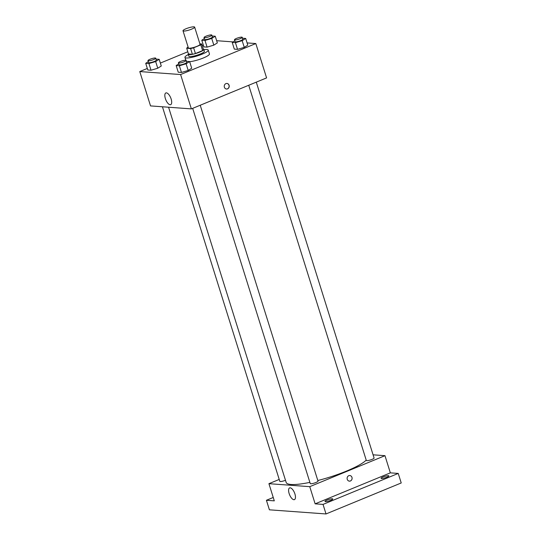 <?xml version="1.0" encoding="UTF-8"?>
<svg xmlns="http://www.w3.org/2000/svg" width="541" height="541" viewBox="0 0 541 541"><rect width="100%" height="100%" fill="white"/><g stroke="black" fill="none" stroke-linecap="round" stroke-linejoin="round"><path stroke-width="0.81" d="M186.043 28.741A6.107 1.136 162.6 0 1 194.652 27.118A6.107 1.136 162.6 0 1 189.167 30.026A6.107 1.136 162.6 0 1 183 30.769A6.107 1.136 162.6 0 1 186.043 28.741M194.652 27.118L200.035 44.288A6.107 1.136 162.6 0 1 194.544 47.195A6.107 1.136 162.6 0 1 188.383 47.939L183 30.769M201.719 43.97L203.511 49.691A7.878 1.461 162.6 0 1 202.618 50.577L195.423 53.539A7.878 1.461 162.6 0 1 192.4 54.269L188.491 53.985L186.699 48.257L190.608 48.548A7.878 1.461 162.6 0 0 193.624 47.818L200.819 44.849A7.878 1.461 162.6 0 0 201.719 43.97L199.893 43.835M188.133 47.155L187.592 47.378A7.878 1.461 162.6 0 0 186.699 48.257M188.424 53.762A8.142 1.515 -17.4 0 0 188.234 54.269A8.142 1.515 -17.4 0 0 196.451 53.282A8.142 1.515 -17.4 0 0 203.768 49.407A8.142 1.515 -17.4 0 0 203.321 49.096M203.768 49.407L204.37 51.314A8.142 1.515 162.6 0 1 197.052 55.189A8.142 1.515 162.6 0 1 188.829 56.183L188.234 54.269M192.4 54.269L190.608 48.548M202.618 50.577L200.819 44.849M195.423 53.539L193.624 47.818M203.862 49.698A12.206 2.265 162.6 0 1 208.251 50.097A12.206 2.265 162.6 0 1 197.276 55.912A12.206 2.265 162.6 0 1 184.948 57.4A12.206 2.265 162.6 0 1 188.329 54.567M208.251 50.097L209.448 53.911A12.206 2.265 162.6 0 1 202.659 58.252A12.206 2.265 162.6 0 1 189.675 61.715M234.801 40.805L232.217 42.441L234.314 49.116L237.526 49.353L244.262 47.358L247.785 45.126L245.695 38.452L242.524 38.222M178.74 63.899L176.156 65.535L178.246 72.217L181.465 72.453L188.2 70.458L191.717 68.227L189.627 61.546L186.456 61.316M147.321 68.45L139.774 71.561L180.606 74.543L255.819 43.557L247.095 42.922M233.076 41.9L216.65 40.703M203.389 45.356L202.293 45.809M187.801 51.78L160.359 63.081M204.363 38.587L201.779 40.223L203.869 46.898L207.088 47.135L213.823 45.14L217.34 42.908L215.25 36.227L212.079 35.997M148.295 61.681L145.712 63.317L147.808 69.992L151.02 70.229L157.756 68.234L161.279 66.002L159.182 59.327L156.018 59.097M139.774 71.561L150.533 105.908L191.372 108.89L266.585 77.904L255.819 43.557M191.372 108.89L180.606 74.543M165.37 98.597A6.336 2.651 67.6 0 1 165.85 92.951A6.336 2.651 67.6 0 1 170.706 97.799A6.336 2.651 67.6 0 1 170.672 104.67A6.336 2.651 67.6 0 1 165.37 98.597M225.915 83.618A2.8 2.489 -85.8 0 1 229.215 86.425A2.8 2.489 -85.8 0 1 224.265 86.641A2.8 2.489 -85.8 0 1 225.915 83.618M226.936 83.449A2.8 2.489 -85.8 0 1 226.53 89.028M366.21 460.127A42.732 7.939 162.6 0 1 317.831 480.53M309.878 482.376A42.732 7.939 162.6 0 1 286.169 482.457L168.576 107.226M162.428 106.773L279.805 481.334A4.071 0.757 -17.4 0 0 285.486 480.28M256.285 82.144L374.081 458.024A4.071 0.757 162.6 0 1 370.423 459.965A4.071 0.757 162.6 0 1 366.318 460.459L248.732 85.255M200.224 105.238L318.013 481.125A4.071 0.757 162.6 0 1 314.362 483.059A4.071 0.757 162.6 0 1 310.25 483.559L192.67 108.349M279.217 479.441L268.924 483.681L309.756 486.663L384.969 455.678L373.074 454.812M273.239 497.47L266.415 500.276L269.404 509.818L326.02 513.95L401.226 482.964L398.237 473.429L390.352 472.854L384.969 455.678M266.415 500.276L274.301 500.858L268.924 483.681M326.02 513.95L323.031 504.408L398.237 473.429M309.756 486.663L315.139 503.833L323.031 504.408M289.137 493.548A6.336 2.651 67.6 0 1 289.618 487.901A6.336 2.651 67.6 0 1 294.48 492.75A6.336 2.651 67.6 0 1 294.446 499.62A6.336 2.651 67.6 0 1 289.137 493.548M315.139 503.833L390.352 472.854M348.783 475.701A2.8 2.489 -85.8 0 1 352.09 478.508A2.8 2.489 -85.8 0 1 347.133 478.731A2.8 2.489 -85.8 0 1 348.783 475.701M349.811 475.532A2.8 2.489 -85.8 0 1 349.398 481.118M381.533 478.508A4.071 0.757 162.6 0 1 381.074 478.318A4.071 0.757 162.6 0 1 384.725 476.378A4.071 0.757 162.6 0 1 388.837 475.884A4.071 0.757 162.6 0 1 386.024 477.541A4.071 0.757 162.6 0 1 381.533 478.508M325.472 501.602A4.071 0.757 162.6 0 1 325.006 501.412A4.071 0.757 162.6 0 1 328.664 499.471A4.071 0.757 162.6 0 1 332.769 498.978A4.071 0.757 162.6 0 1 329.956 500.635A4.071 0.757 162.6 0 1 325.472 501.602M145.712 63.317L148.931 63.554L155.666 61.559L159.182 59.327M155.734 58.198L156.329 60.105A4.071 0.757 162.6 0 1 152.677 62.046A4.071 0.757 162.6 0 1 148.565 62.54L147.964 60.633A4.071 0.757 162.6 0 1 149.992 59.28A4.071 0.757 162.6 0 1 155.734 58.198A4.071 0.757 162.6 0 1 152.075 60.132A4.071 0.757 162.6 0 1 147.964 60.633M147.808 69.992L151.02 70.229L157.756 68.234L155.666 61.559M157.756 68.234L161.279 66.002M151.02 70.229L148.931 63.554M176.156 65.535L179.369 65.772L186.104 63.777L189.627 61.546M186.178 60.416L186.773 62.323A4.071 0.757 162.6 0 1 183.115 64.264A4.071 0.757 162.6 0 1 179.003 64.758L178.408 62.851A4.071 0.757 162.6 0 1 180.437 61.498A4.071 0.757 162.6 0 1 186.178 60.416A4.071 0.757 162.6 0 1 182.52 62.357A4.071 0.757 162.6 0 1 178.408 62.851M178.246 72.217L181.465 72.453L188.2 70.458L186.104 63.777M188.2 70.458L191.717 68.227M181.465 72.453L179.369 65.772M201.779 40.223L204.992 40.453L211.727 38.458L215.25 36.227M211.802 35.097L212.397 37.011A4.071 0.757 162.6 0 1 208.738 38.945A4.071 0.757 162.6 0 1 204.633 39.439L204.031 37.532A4.071 0.757 162.6 0 1 206.06 36.179A4.071 0.757 162.6 0 1 211.802 35.097A4.071 0.757 162.6 0 1 208.143 37.038A4.071 0.757 162.6 0 1 204.031 37.532M203.869 46.898L207.088 47.135L213.823 45.14L211.727 38.458M213.823 45.14L217.34 42.908M207.088 47.135L204.992 40.453M232.217 42.441L235.436 42.678L242.172 40.683L245.695 38.452M242.24 37.322L242.841 39.229A4.071 0.757 162.6 0 1 239.183 41.17A4.071 0.757 162.6 0 1 235.071 41.664L234.476 39.757A4.071 0.757 162.6 0 1 236.505 38.404A4.071 0.757 162.6 0 1 242.24 37.322A4.071 0.757 162.6 0 1 238.588 39.263A4.071 0.757 162.6 0 1 234.476 39.757M234.314 49.116L237.526 49.353L244.262 47.358L242.172 40.683M244.262 47.358L247.785 45.126M237.526 49.353L235.436 42.678M185.84 60.24L184.948 57.4"/></g></svg>
